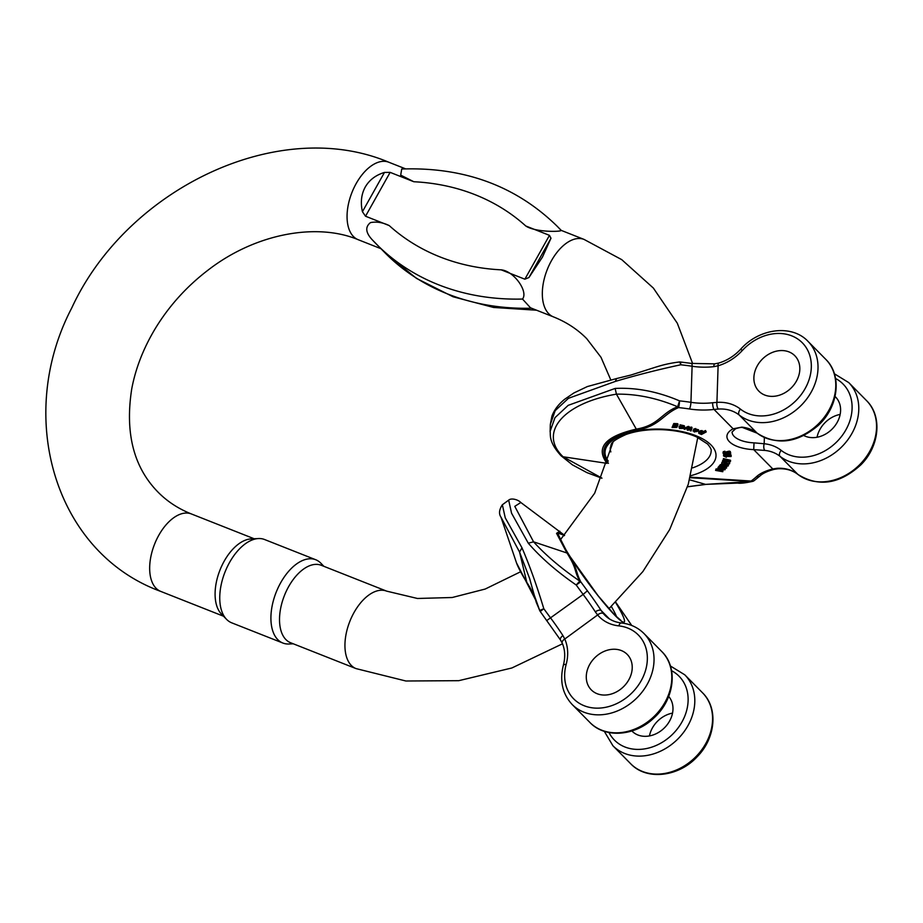 <?xml version="1.0" encoding="UTF-8"?>
<svg xmlns="http://www.w3.org/2000/svg" width="923" height="923" viewBox="0 0 923 923"><rect width="100%" height="100%" fill="white"/><g stroke="black" fill="none" stroke-linecap="round" stroke-linejoin="round"><path stroke-width="1.38" d="M776.139 396.013A25.244 20.398 135.4 0 1 758.902 391.202A25.244 20.398 135.4 0 1 762.525 358.955A25.244 20.398 135.4 0 1 794.818 355.724A25.244 20.398 135.4 0 1 797.403 379.191A25.244 20.398 135.4 0 1 776.139 396.013A25.244 20.398 135.4 0 1 758.902 391.202A25.244 20.398 135.4 0 1 762.525 358.955A25.244 20.398 135.4 0 1 794.818 355.724A25.244 20.398 135.4 0 1 799.826 369.362A25.244 20.398 135.4 0 1 776.139 396.013M724.809 451.174L723.136 452.212L723.482 451.532L723.436 452.651L724.774 452.305L724.809 451.174L724.97 452.72L723.967 453.181M725.72 452.893L724.324 452.57M729.251 451.128L725.743 451.97L725.732 453.239L729.216 452.247L729.251 451.128L730.278 451.485L730.728 453.343L730.278 451.485M723.609 462.388L721.878 462.377L721.648 463.957L728.512 463.542L722.421 462.111L722.651 461.546L729.355 461.535L723.401 459.735L730.497 461.396L723.436 461.927L729.447 463.911L721.648 463.957L719.098 466.115L719.063 467.246L720.148 465.873C722.282 464.684 723.644 464.846 724.232 466.357L724.82 465.054L722.617 463.957M724.786 466.184L728.351 465.85L728.385 464.731L724.82 465.054M728.351 465.85L723.367 467.546L726.539 468.123L726.574 467.003L724.613 466.646M673.744 424.661L677.574 424.811L677.609 423.68L677.886 424.338L677.609 423.68L673.778 423.53L672.071 427.464L673.778 423.53M677.436 425.388L676.732 427.441L672.071 427.464M731.143 454.97L723.574 454.82L723.54 455.95L731.108 456.089L731.143 454.97L731.12 456.516L725.893 456.412M680.966 426.264L680.932 424.995L680.043 424.834L680.009 425.964L680.897 426.126L680.932 424.995L684.289 425.757L683.943 427.707L680.089 427.718M680.043 425.191L679.536 427.326M721.728 470.303L722.836 470.58L722.801 471.711L720.436 471.111L720.459 470.372M720.436 471.111L719.94 470.395L725.155 469.68L719.663 469.992L718.336 468.03L717.69 468.584L719.294 470.822L715.59 470.407L716.075 468.884L718.302 469.438M717.69 468.584L718.371 466.9L719.698 468.861L725.19 468.549L725.155 469.68M698.492 430.868L698.526 429.749L694.281 428.757L694.246 429.876L698.492 430.868L694.211 431.987L693.808 429.057L693.058 431.029L693.773 430.187L697.269 431.272L697.292 430.441M724.197 460.404L722.686 460.427L722.421 462.111M730.497 461.396L730.531 460.277L723.436 458.604L723.217 460.185M729.666 463.392L729.701 462.273L728.097 461.892M705.484 431.641L706.222 431.929L705.518 430.522L703.788 431.41L703.753 432.587L705.484 431.641L705.518 430.522M700.649 430.614L698.699 431.872L698.757 433.302L700.615 431.745L700.649 430.614L703.788 431.456L703.753 432.495M691.904 428.41L691.039 430.96L690.162 430.753L690.969 428.768L688.108 430.268L687.208 430.049L688.085 428.134L684.278 429.345L688.189 427.522L689.1 427.741L688.212 429.656L691.904 428.41L691.938 427.291L691.015 427.072L688.904 428.18M690.416 429.068L690.162 430.753M687.462 428.445L687.208 430.049M689.1 427.741L689.135 426.622L688.223 426.403L684.312 428.226L684.278 429.345M817.051 437.248A25.244 20.398 135.4 0 1 840.149 414.427M803.818 435.529A25.244 20.398 -44.6 0 0 827.562 432.852A25.244 20.398 -44.6 0 0 840.588 410.62A25.244 20.398 -44.6 0 0 835.58 396.994A25.244 20.398 -44.6 0 0 835.061 396.486L835.58 396.994M608.442 463.334C597.158 448.186 606.607 437.087 636.812 430.037C659.449 426.414 662.726 414.323 678.532 407.585A106.018 47.569 1.8 0 1 689.412 408.981A42.908 19.256 -178.2 0 0 714.021 409.443L718.348 409.062A5.053 2.169 -93.8 0 1 716.929 402.37L712.648 402.74A37.866 16.995 1.8 0 1 690.935 402.324A111.06 49.83 -178.2 0 0 679.536 400.87C657.684 391.548 636.224 387.406 615.145 388.433L568.21 405.335L554.988 417.658L550.12 431.376M689.412 408.981A5.053 1.165 -81.3 0 0 690.935 402.324L692.1 366.246A111.06 49.83 -178.2 0 0 680.689 364.793C658.399 369.569 636.616 375.107 615.364 381.407L568.441 398.309L555.208 410.631L550.35 424.349M735.631 428.745L732.112 431.952A22.717 10.199 -178.2 0 0 754.033 442.855L764.175 443.744A5.053 2.469 95.7 0 0 764.879 450.424L753.71 449.628A27.771 12.461 1.8 0 1 729.412 441.713A27.771 12.461 1.8 0 1 733.127 428.791A5.053 3.542 -117.8 0 0 735.631 428.745C739.3 427.534 741.688 427.153 742.773 427.603A5.053 2.469 -84.3 0 1 741.884 427.141L733.127 428.791L714.021 409.443A5.053 1.419 -96.6 0 1 712.648 402.74M690.335 477.179L751.091 481.045A106.018 47.569 -178.2 0 0 756.375 476.764A42.908 19.256 1.8 0 1 772.816 468.965L776.878 468.319A5.053 2.169 86.2 0 0 777.881 468.78L774.178 469.357A5.053 2.411 76 0 1 772.816 468.965L753.71 449.628L754.033 442.855M687.497 486.756L705.553 484.379L751.472 481.518L690.185 477.71M753.595 480.975A5.053 4.292 -107.9 0 1 752.833 481.333M689.596 479.81L705.553 484.379L737.662 483.087C740.327 483.56 745.38 482.983 752.787 481.344A5.053 4.292 -107.9 0 1 751.472 481.518A5.053 1.154 85.1 0 1 751.091 481.045A5.053 3.888 54.5 0 0 754.172 480.652L759.952 475.956C762.756 473.314 767.498 471.111 774.178 469.357M714.748 363.847L718.786 363.039A5.053 1.661 73.8 0 0 718.106 365.773L713.814 366.662A37.866 16.995 1.8 0 1 692.1 366.246A5.053 1.165 98.7 0 0 691.477 363.408L714.748 363.847A5.053 1.419 83.4 0 0 713.814 366.662M601.888 478.229L586.913 472.611L572.398 464.834L561.08 455.777A5.053 4.084 -44.6 0 0 563.088 456.77C537.994 432.806 563.411 402.982 616.426 394.156C636.455 393.821 656.853 398.021 677.644 406.766C661.214 412.893 658.791 425.422 636.166 429.137C605.107 436.383 595.381 447.793 606.999 463.358L563.088 456.77L601.934 478.126M679.536 400.87L677.644 406.766A5.053 2.642 -106.1 0 0 678.532 407.585A5.053 0.704 -84.1 0 0 679.536 400.87M691.477 363.408L680.355 361.989A5.053 0.704 95.9 0 1 680.689 364.793A5.053 1.188 -95.9 0 0 679.316 361.989C666.256 363.604 658.653 366.327 656.218 366.985L630.836 375.061L616.564 378.557L615.364 381.407M725.87 456.816L726.366 457.266L726.389 456.424M726.366 457.266L723.54 455.95M676.351 424.938L675.705 426.207L673.848 426.045M674.575 427.418L675.671 427.337L676.305 426.068L674.298 425.803L673.49 426.691L674.575 427.418L674.609 426.299M677.851 425.468L676.974 425.215M676.963 425.284L674.032 425.491C677.113 425.341 678.013 425.999 676.732 427.441M681.947 427.418L683.193 427.441L682.639 426.795L680.413 427.291L681.947 427.418L681.97 426.726M682.766 427.487L682.789 426.83M680.966 426.472L684.255 426.888L683.943 427.707M680.147 427.661L680.955 428.387L680.978 427.707M680.955 428.387L681.935 427.811M681.912 428.445L682.593 427.868M682.582 428.191L683.447 427.834M683.424 428.422L679.501 428.457L678.982 426.807M679.501 428.457L680.009 425.964M719.663 469.992L719.698 468.861M718.336 468.03L718.371 466.9M716.04 470.003L716.075 468.884M715.59 470.407L722.801 471.711M694.096 430.741L694.684 431.676L696.807 431.583L693.934 430.949M694.684 431.676L694.707 430.937M696.738 430.199L697.269 431.272L696.738 430.199L694.246 429.876M721.844 463.508L721.878 462.377M722.651 461.546L722.686 460.427M726.609 461.512L726.632 460.935M723.401 459.735L723.436 458.604M722.559 467.407L722.594 466.277L720.99 465.977L720.205 466.969L722.559 467.407L723.228 465.757L720.978 466M723.505 464.95L722.594 466.277M726.539 468.123L719.063 467.246M724.347 464.915L724.232 466.357M725.986 466.023L726.02 464.904M702.611 431.064L701.249 432.518L700.119 432.391M701.215 433.648L702.576 432.195L701.468 432.045L700.084 433.522L701.215 433.648L701.249 432.518M699.599 433.025L700.084 433.522L700.119 432.472M706.222 431.929L701.48 434.502L700.753 433.972M700.742 434.214L698.757 433.302M700.615 431.745L701.942 431.652L701.976 430.533M701.942 431.652L703.753 432.587M690.981 428.191L691.015 427.072M688.189 427.522L688.223 426.403M729.182 453.885L729.862 453.216L726.897 452.789L727.174 453.828L729.182 453.885L729.216 452.755L726.643 452.189M727.174 453.828L727.209 452.697M724.232 452.905L724.29 453.701L724.313 452.87M724.29 453.701L725.236 453.978L725.27 452.847M725.236 453.978L726.943 454.047L725.732 453.239M725.732 452.962L725.766 452.108M729.216 452.247L730.243 452.616C731.154 454.185 729.135 454.704 724.174 454.174L723.101 453.331L723.436 452.651L723.101 453.331M723.113 453.02L723.136 452.212M589.001 686.977A25.244 20.398 135.4 0 1 596.604 656.091A25.244 20.398 135.4 0 1 627.213 654.407A25.244 20.398 135.4 0 1 623.579 686.654A25.244 20.398 135.4 0 1 591.297 689.885A25.244 20.398 135.4 0 1 589.001 686.977A25.244 20.398 135.4 0 1 596.604 656.091A25.244 20.398 135.4 0 1 627.213 654.407A25.244 20.398 135.4 0 1 620.106 689.619A25.244 20.398 135.4 0 1 591.297 689.885A25.244 20.398 135.4 0 1 589.001 686.977M649.434 735.931A25.244 20.398 135.4 0 1 672.544 713.11M632.059 731.154L631.874 730.97A25.244 20.398 -44.6 0 0 632.059 731.154A25.244 20.398 -44.6 0 0 660.868 730.889A25.244 20.398 -44.6 0 0 668.69 696.461M562.222 643.158A5.053 2.85 -24 0 1 564.761 639.028L562.915 635.566A37.866 4.027 53.8 0 0 550.743 618.133A111.06 11.814 -126.2 0 1 543.809 608.719C536.944 585.99 529.675 565.684 521.98 547.812L505.25 517.838L502.354 504.777L508.665 500.139C511.411 497.647 518.23 499.735 520.86 502.527L564.599 535.34M546.889 620.452L583.14 594.412A111.06 11.814 -126.2 0 1 576.206 584.997C556.696 571.522 540.728 557.584 528.291 543.197L511.561 513.211L508.665 500.151M597.631 614.96L595.312 611.845A37.866 4.027 53.8 0 0 583.14 594.412L587.386 590.801A42.908 4.569 -126.2 0 1 601.173 610.553L603.504 613.726A5.053 2.965 140.1 0 0 597.631 614.96A45.435 36.712 135.4 0 0 618.802 625.875A45.435 36.712 135.4 0 1 645.5 670.571A45.435 36.712 135.4 0 1 594.32 708.045A45.435 36.712 135.4 0 1 566.157 664.433A45.435 36.712 -44.6 0 0 564.761 639.028L597.631 614.96M535.548 599.846L516.545 562.972L500.958 517.122L519.568 552.081L529.64 578.559L534.013 594.481L539.701 610.484L536.113 601.808M560.676 640.216A5.053 2.411 -32.9 0 1 560.48 639.985L540.232 611.476L543.809 608.719L539.701 610.484A5.053 3.623 -29.9 0 0 539.932 611.026L536.228 602.2M566.157 664.433A5.053 1.742 -164.9 0 0 563.365 665.229C565.464 657.061 565.095 649.711 562.234 643.193L560.48 639.985A5.053 2.411 -32.9 0 1 562.915 635.566M520.826 502.504L514.78 506.358L533.563 541.824C545.816 555.323 561.23 568.43 579.806 581.121C573.379 569.433 577.648 570.022 566.814 552.727L556.546 533.344L559.823 531.21M564.53 535.421L557.284 532.848L567.68 553.235C578.571 570.552 575.017 570.61 580.763 581.813L576.206 584.997L579.806 581.121A5.053 3.623 150.1 0 1 580.763 581.813A106.018 11.272 53.8 0 0 587.386 590.801M609.445 618.929L601.173 610.553A5.053 2.411 147.1 0 0 595.312 611.845M561.265 230.404L557.1 226.181A270.024 218.186 135.4 0 1 561.069 230.335L561.092 230.335C562.142 231.869 535.409 232.504 525.775 225.985L549.473 235.353L550.985 238.249L542.447 257.102L528.937 277.535L524.864 279.196L501.166 269.839C513.915 270.947 528.556 291.68 522.51 299.052A270.024 218.186 135.4 0 1 376.019 243.73A270.024 218.186 135.4 0 1 372.05 239.576L385.076 252.902A270.024 218.186 -44.6 0 0 531.533 308.224M561.092 230.335L584.028 239.403A41.65 23.121 111.6 0 0 549.208 265.063A41.65 23.121 111.6 0 0 548.747 313.739A41.65 23.121 111.6 0 0 553.408 316.866L530.471 307.797L522.51 299.052M372.05 239.576C365.589 232.527 365.058 226.873 370.481 222.605C376.48 221.428 382.722 222.42 389.218 225.581L365.531 216.224L362.427 211.713C360.374 202.449 361.32 194.234 365.243 187.057C369.315 179.985 375.719 175.105 384.476 172.428L390.141 172.37L413.827 181.739L400.697 175.128L401.713 169.013C464.096 166.867 515.888 185.927 557.1 226.181M321.239 565.28A41.65 23.121 111.6 0 0 284.422 595.508A41.65 23.121 111.6 0 0 290.618 642.743L356.024 668.598A41.65 23.121 -68.4 0 1 349.84 621.364A41.65 23.121 -68.4 0 1 386.645 591.135L321.239 565.28M315.747 559.742L264.589 539.528A44.777 24.852 111.6 0 0 258.475 538.547L251.114 538.905A41.65 23.121 111.6 0 0 219.986 570.045A41.65 23.121 111.6 0 0 221.416 614.049L226.55 619.333A44.777 24.852 111.6 0 0 231.661 622.806L282.83 643.019A44.777 24.852 -68.4 0 1 276.173 592.254A44.777 24.852 -68.4 0 1 315.747 559.742A44.777 24.852 -68.4 0 1 320.869 563.215L323.881 566.318M258.475 538.547A44.777 24.852 111.6 0 0 225.016 572.029A44.777 24.852 111.6 0 0 226.55 619.333M293.26 643.793L288.934 644A44.777 24.852 -68.4 0 1 282.83 643.019M608.245 461.085A55.53 24.921 1.8 0 1 639.651 430.395A55.53 24.921 1.8 0 1 711.045 444.99A55.53 24.921 1.8 0 1 690.727 475.714M764.371 437.571L764.175 443.744A45.435 36.712 135.4 0 1 781.204 450.378A45.435 36.712 -44.6 0 0 841.845 436.025A45.435 36.712 -44.6 0 0 835.557 378.499M692.7 467.846A50.488 22.648 -178.2 0 0 711.125 451.139C711.633 449.836 710.456 447.47 707.595 444.032L696.588 436.925C687.139 432.772 675.832 430.372 662.668 429.714C648.673 429.195 636.455 430.799 626.025 434.491C607.449 442.948 612.249 444.459 610.207 447.897A50.488 22.648 -178.2 0 0 610.853 451.889M776.878 468.319A40.393 32.628 135.4 0 1 797.784 474.307L780.016 456.32A40.393 32.628 -44.6 0 0 764.879 450.424M777.881 468.78C785.842 468.353 792.522 470.245 797.945 474.457A5.053 2.954 -51.9 0 1 797.784 474.307A50.488 40.797 -44.6 0 0 861.055 463.242A50.488 40.797 -44.6 0 0 866.512 400.582L848.745 382.595A50.488 40.797 135.4 0 1 843.287 445.255A50.488 40.797 135.4 0 1 780.016 456.32A5.053 2.954 128.1 0 1 781.204 450.378M756.375 476.764A5.053 4.107 47.2 0 0 759.952 475.956M742.323 350.498A45.435 36.712 135.4 0 1 800.322 340.945A45.435 36.712 135.4 0 1 798.499 397.928A45.435 36.712 135.4 0 1 740.442 409.12A45.435 36.712 -44.6 0 0 716.929 402.37L718.106 365.773A45.435 36.712 135.4 0 0 742.323 350.498L740.696 349.194C734.373 355.943 727.07 360.558 718.786 363.039M718.348 409.062A40.393 32.628 135.4 0 1 739.254 415.062L757.022 433.049A40.393 32.628 -44.6 0 0 741.884 427.141M740.442 409.12A5.053 2.954 128.1 0 0 739.254 415.062A50.488 40.797 -44.6 0 0 802.525 403.986A50.488 40.797 -44.6 0 0 807.983 341.337L825.75 359.324A50.488 40.797 135.4 0 1 820.293 421.973A50.488 40.797 135.4 0 1 757.022 433.049A5.053 2.954 -51.9 0 0 757.183 433.187L742.773 427.603M615.145 388.433L616.426 394.156L636.812 430.037M675.671 427.337L675.705 426.207M695.642 429.633L695.677 428.503M720.148 465.873L720.182 464.742M608.995 732.527A45.435 36.712 -44.6 0 0 672.555 734.293A45.435 36.712 -44.6 0 0 671.575 670.709M611.338 606.503A50.488 5.365 -126.2 0 1 616.668 616.922M612.93 745.772L630.697 763.759A50.488 40.797 -44.6 0 0 695.284 757.298A50.488 40.797 -44.6 0 0 702.53 692.792L684.762 674.805A50.488 40.797 135.4 0 1 677.517 739.311A50.488 40.797 135.4 0 1 612.93 745.772L604.288 731.304M661.768 651.534A50.488 40.797 135.4 0 1 654.522 716.029A50.488 40.797 135.4 0 1 589.935 722.49L572.168 704.503A50.488 40.797 -44.6 0 0 636.755 698.042A50.488 40.797 -44.6 0 0 644 633.547L661.768 651.534C678.636 667.721 674.275 699.865 653.888 717.979C635.255 736.058 605.176 738.688 589.935 722.49M521.98 547.812L519.568 552.081L526.721 582.078M618.802 625.875A5.053 2.481 -83.8 0 1 621.433 622.967C614.741 622.183 609.249 619.645 604.969 615.341A40.393 32.628 -44.6 0 1 603.504 613.726M564.276 535.698A55.53 5.907 53.8 0 0 570.276 556.95A55.53 5.907 53.8 0 0 615.26 615.676A55.53 5.907 53.8 0 0 615.56 602.431M631.736 625.482L615.756 602.234L631.69 625.471M528.291 543.197L533.563 541.824L567.68 553.235M405.601 168.863L388.768 162.217A41.65 23.121 111.6 0 0 388.202 162.01A41.65 23.121 111.6 0 0 353.717 188.361A41.65 23.121 111.6 0 0 353.474 236.553A41.65 23.121 111.6 0 0 358.147 239.68C317.385 222.581 255.867 232.988 207.848 270.277C186.596 286.545 169.117 305.905 155.387 328.38C143.492 348.144 135.6 368.323 131.735 388.895C124.87 432.887 133.639 467.292 158.041 492.121C167.271 501.489 178.381 508.758 191.384 513.949A41.65 23.121 -68.4 0 0 154.568 544.178A41.65 23.121 -68.4 0 0 160.764 591.412L223.528 616.218M390.141 172.37L365.531 216.224M389.218 225.581A248.149 200.51 -44.6 0 0 501.166 269.839M524.864 279.196L549.473 235.353M525.775 225.985A248.149 200.51 -44.6 0 0 413.827 181.739M550.985 238.249L528.937 277.535M362.427 211.713L384.476 172.428M561.08 455.777C548.158 441.598 550.8 434.883 550.12 431.422L550.339 424.395L551.896 416.238C554.192 409.939 558.461 404.274 564.691 399.244L573.921 392.944L587.374 386.552L616.564 378.557M687.473 486.825L705.91 484.402M848.745 382.595L834.38 373.78M752.787 481.344A5.053 5.053 0 0 0 754.172 480.652M797.945 474.457C818.62 487.321 839.584 484.137 860.824 464.88C879.457 446.501 882.653 416.146 866.512 400.582M825.75 359.324C842.618 375.511 838.246 407.643 817.87 425.768C796.93 443.155 776.705 445.624 757.183 433.187M807.983 341.337C791.772 323.996 758.948 328.415 740.696 349.194M680.355 361.989A5.053 5.053 0 0 0 679.305 361.989M677.944 424.119L677.909 425.249M681.024 425.238L680.989 426.368M684.462 426.08L684.428 427.211M723.113 452.051L723.078 453.17M684.762 674.805L670.41 665.991M630.697 763.759C646.677 780.823 678.866 776.843 697.234 756.687C715.544 738.273 718.544 708.241 702.53 692.792M536.263 602.327L529.664 578.652M500.947 517.111C498.685 513.753 499.158 509.634 502.354 504.754M534.002 594.481L533.586 593.028M535.836 600.827C535.455 598.392 531.175 588.828 526.941 582.598C521.957 574.579 518.588 568.326 516.857 563.815L516.545 562.972M563.365 665.229C559.5 680.816 562.43 693.9 572.168 704.503M644 633.547C637.92 627.513 630.409 623.994 621.433 622.967M559.223 536.217L559.58 537.474C560.907 541.201 564.438 547.604 570.16 556.696L598.023 595.647L614.799 615.087L620.764 620.279M380.911 248.679L358.147 239.68M254.148 538.755L191.384 513.949M553.408 316.866C566.41 322.058 577.521 329.326 586.751 338.695L600.988 357.27L610.691 379.699M584.028 239.403L621.744 259.651L653.346 288.045L677.32 323.246L692.642 363.57M697.788 437.467L688.281 484.24L669.694 529.525L642.858 571.579L608.926 608.753M562.488 643.804L511.873 667.975L458.766 680.678L405.878 681.001L356.024 668.598M613.01 442.175L594.654 493.228L560.492 539.69M520.607 571.764L485.186 589.047L452.224 597.504L417.45 598.473L386.645 591.135M388.768 162.217C278.527 115.698 126.786 188.638 71.752 307.959C14.964 416.423 54.561 552.681 160.764 591.412M536.575 310.209L493.574 307.463L453.101 296.779L416.504 278.4L385.076 252.902"/></g></svg>
